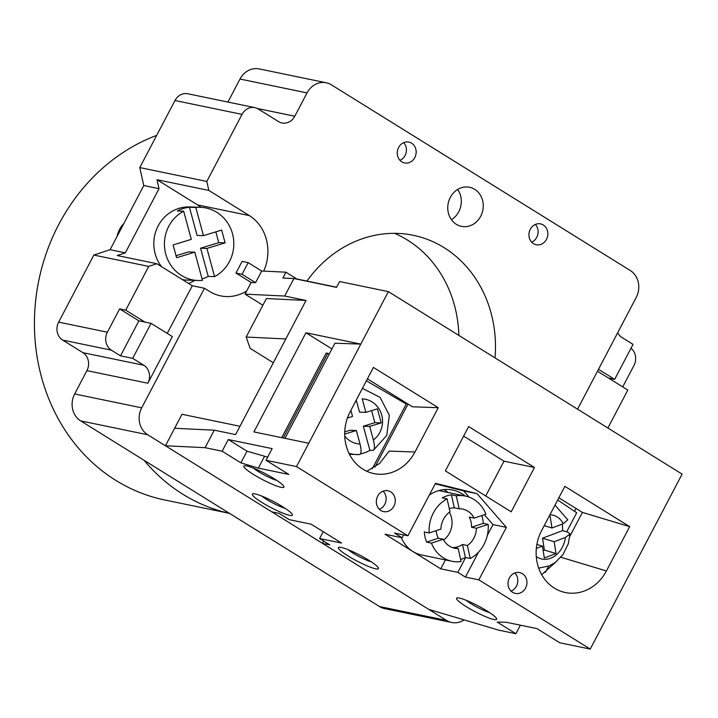 <?xml version="1.0" encoding="UTF-8"?>
<svg xmlns="http://www.w3.org/2000/svg" width="718" height="718" viewBox="0 0 718 718"><rect width="100%" height="100%" fill="white"/><g stroke="black" fill="none" stroke-linecap="round" stroke-linejoin="round"><path stroke-width="1.08" d="M447.099 498.857A33.279 29.42 101.7 0 0 429.193 532.962L440.933 529.085A19.969 17.654 101.7 0 1 449.989 511.835L447.099 498.857L442.225 497.852A33.279 29.42 -78.3 0 1 446.731 495.923A33.279 29.42 -78.3 0 1 451.416 494.81L456.289 495.815L459.188 508.793L454.314 507.788A19.969 17.654 101.7 0 0 449.558 508.622A19.969 17.654 101.7 0 0 449.297 508.712M401.29 537.585A33.279 29.42 101.7 0 0 412.904 551.532A33.279 29.42 101.7 0 0 421.466 554.96L451.945 561.27A33.279 29.42 101.7 0 0 461.073 561.53L458.183 548.552L453.309 547.538A19.969 17.654 101.7 0 0 458.057 546.712A19.969 17.654 101.7 0 0 462.5 544.504L467.373 545.509A19.969 17.654 101.7 0 0 476.429 528.26L471.555 527.254A19.969 17.654 101.7 0 0 469.285 517.095L474.167 518.1A19.969 17.654 101.7 0 0 462.724 509.116A19.969 17.654 101.7 0 0 459.188 508.793M467.373 545.509L470.272 558.487L465.39 557.482A33.279 29.42 -78.3 0 1 460.884 559.412A33.279 29.42 -78.3 0 1 460.624 559.493M429.193 532.962L424.311 531.957A33.279 29.42 -78.3 0 0 426.582 542.117L431.455 543.122A33.279 29.42 101.7 0 0 451.945 561.27M443.625 540.017A19.969 17.654 101.7 0 0 449.36 512.284M509.376 577.954A10.653 9.415 -78.3 0 1 519.635 572.56A10.653 9.415 -78.3 0 1 525.585 588.024A10.653 9.415 -78.3 0 1 515.327 593.418A10.653 9.415 -78.3 0 1 509.376 577.954M514.779 572.991A10.653 9.415 -78.3 0 1 516.439 586.139A10.653 9.415 -78.3 0 1 511.036 591.102M377.695 496.147A10.653 9.415 -78.3 0 1 387.962 490.753A10.653 9.415 -78.3 0 1 393.904 506.217A10.653 9.415 -78.3 0 1 383.645 511.611A10.653 9.415 -78.3 0 1 377.695 496.147M383.107 491.175A10.653 9.415 -78.3 0 1 384.767 504.323A10.653 9.415 -78.3 0 1 379.355 509.295M347.988 549.62A15.976 2.307 -152.3 0 0 371.368 561.898M253.427 468.145A15.976 2.307 -152.3 0 0 276.807 480.414M466.144 600.302A15.976 2.307 -152.3 0 0 489.523 612.571M261.89 496.129A15.976 2.307 -152.3 0 0 285.27 508.407M289.56 515.318A22.635 3.267 -152.3 0 0 292.379 515.138A22.635 3.267 -152.3 0 0 278.449 504.233A22.635 3.267 -152.3 0 0 255.123 493.921A22.635 3.267 -152.3 0 0 252.305 494.101A22.635 3.267 -152.3 0 0 266.243 505.005A22.635 3.267 -152.3 0 0 289.56 515.318M375.658 568.809A22.635 3.267 -152.3 0 0 378.476 568.629A22.635 3.267 -152.3 0 0 364.547 557.724A22.635 3.267 -152.3 0 0 341.221 547.412A22.635 3.267 -152.3 0 0 338.402 547.592A22.635 3.267 -152.3 0 0 352.341 558.496A22.635 3.267 -152.3 0 0 375.658 568.809M281.106 487.325A22.635 3.267 -152.3 0 0 283.924 487.145A22.635 3.267 -152.3 0 0 269.995 476.24A22.635 3.267 -152.3 0 0 246.669 465.928A22.635 3.267 -152.3 0 0 243.851 466.108A22.635 3.267 -152.3 0 0 257.78 477.012A22.635 3.267 -152.3 0 0 281.106 487.325M493.813 619.481A22.635 3.267 -152.3 0 0 496.632 619.302A22.635 3.267 -152.3 0 0 482.702 608.397A22.635 3.267 -152.3 0 0 459.376 598.085A22.635 3.267 -152.3 0 0 456.558 598.265A22.635 3.267 -152.3 0 0 470.496 609.169A22.635 3.267 -152.3 0 0 493.813 619.481M555.005 505.122L567.767 519.832L563.235 523.736A22.635 17.959 106.7 0 0 549.934 514.779M360.517 453.911A33.279 31.547 92 0 0 363.434 453.175A33.279 31.547 92 0 0 369.896 450.357L363.335 426.205L374.859 422.687L371.583 410.624M445.438 559.923L440.753 568.835L385.045 534.228L402.116 537.755L403.606 534.91M448.158 492.512A36.609 32.364 101.7 0 0 443.886 489.604M534.47 467.481L468.63 426.573L445.357 470.891L511.198 511.799L534.47 467.481L504 461.18L463.631 436.095M629.677 526.635L606.414 570.954A42.604 37.659 101.7 0 1 562.526 591.82A42.604 37.659 101.7 0 1 541.587 530.683L564.86 486.355L629.677 526.635L582.397 512.41L569.832 536.346M414.968 452.017A42.604 37.659 -78.3 0 1 379.526 474.266A42.604 37.659 -78.3 0 1 350.151 411.737L373.414 367.419L438.24 407.689L414.968 452.017L389.12 451.11L379.571 463.487L366.781 471.25M520.37 625.181L515.892 633.707L497.152 622.066L506.513 622.318L536.983 628.618L559.771 642.781L590.241 649.081L478.825 579.857L506.378 527.371L477.057 493.679L435.476 483.322L407.923 535.808L296.507 466.583L388.357 291.625L339.605 281.537L336.545 287.371L293.877 278.548L282.865 278.019L285.926 272.185L261.693 271.027L255.572 282.686L251.165 282.479L235.971 273.037L242.092 261.37L248.186 262.635L261.693 271.027M590.241 649.081L682.1 474.122L388.357 291.625M331.949 348.921L305.949 332.766L253.903 431.913L308.749 443.257M281.743 437.666L326.16 353.059L329.302 353.956M305.949 332.766L360.804 344.11L334.947 343.204L285.001 438.339M438.24 407.689L412.392 406.792L367.419 378.844M262.869 305.222L245.035 294.138L251.165 282.479M245.035 294.138L284.696 296.04L293.877 278.548M296.507 466.583L266.028 460.283L272.158 448.615L228.279 439.542L222.149 451.2L205.088 447.673L165.436 445.77L181.968 414.277L239.974 426.277M273.316 362.752L250.151 348.365L246.166 337.038L285.818 338.95L235.603 434.587L214.269 430.181L205.088 447.673M284.696 296.04L306.03 300.456L285.818 338.95M174.618 428.278L214.269 430.181M541.686 574.687L555.903 561.988M558.855 497.789L582.397 512.41M323.63 541.031L322.436 543.311L428.79 609.394L498.83 630.18L515.892 633.707M165.436 445.77L271.79 511.844L279.105 513.361L289.228 519.653L311.172 524.194L341.553 543.068L319.618 538.536L329.741 544.827L322.436 543.311M429.328 495.043A36.609 32.364 -78.3 0 1 452.69 490.044A36.609 32.364 -78.3 0 1 465.219 496.039M465.614 557.527L457.824 572.363L465.417 577.084L478.825 579.857M440.753 568.835L457.824 572.363M407.923 535.808L394.514 533.034L402.116 537.755M222.149 451.2L240.889 462.85L258.345 468.136L288.824 474.436L266.028 460.283M336.616 287.218L296.902 279.006L285.926 272.185M323.217 531.679L319.618 538.536M465.417 577.084L478.511 552.151M487.351 535.314L492.979 524.598L484.381 514.725M469.042 497.107L463.649 490.906L435.216 483.824M463.649 490.906L477.057 493.679M492.979 524.598L506.378 527.371M374.949 467.095L408.03 404.081M485.727 495.976L504 461.18M372.301 468.719L406.271 404.01L366.386 380.818M347.413 418.02L352.538 416.449L350.878 410.346M344.73 436.113A22.635 21.45 92 0 0 360.032 444.047L356.352 430.513L349.989 430.288L344.73 431.895M344.685 433.501L344.828 434.04L356.352 430.513M362.411 388.384L380.073 397.359L389.309 415.264L386.778 435.404L373.396 450.33L369.896 450.357M373.378 439.963L369.698 426.429L381.222 422.902L377.408 408.838L365.884 412.365L362.204 398.831A22.635 21.45 92 0 1 381.743 415.13A22.635 21.45 92 0 1 373.378 439.963C374.94 446.336 374.769 449.836 372.866 450.455M365.884 412.365L359.521 412.141L356.254 400.114M369.698 426.429L363.335 426.205M360.032 444.047C361.594 450.41 361.423 453.902 359.521 454.539A33.279 31.547 -88 0 1 356.559 454.584A33.279 31.547 -88 0 1 348.993 453.336M349.486 454.332L359.521 454.539M374.859 422.687L381.222 422.902M283.296 437.989L327.857 353.121M536.328 548.444L542.449 546.129L536.876 544.459M542.449 546.129L544.325 557.985L556.028 553.56L554.152 541.713L565.407 537.459L570.002 533.986L568.028 532.253L562.598 530.62A33.279 26.404 -73.3 0 0 562.248 524.104M549.001 516.556L550.105 516.134L551.98 527.99L563.235 523.736M543.149 550.526L544.388 550.06L542.512 538.213L562.598 530.62M551.98 527.99L544.226 525.657M554.152 541.713L542.512 538.213M544.388 550.06L556.028 553.56M545.348 572.452L548.651 566.161M566.673 531.841L576.698 512.751L557.689 500.006M574.508 511.279L575.998 508.434M306.03 300.456L266.369 298.553L246.166 337.038M235.971 273.037L242.065 274.294L255.572 282.686M242.065 274.294L248.186 262.635M228.279 439.542L247.01 451.182L267.679 457.133M264.475 456.469L258.345 468.136M247.01 451.182L240.889 462.85M471.555 527.254L483.304 523.368L488.177 524.382L476.429 528.26M481.85 515.56A33.279 29.42 -78.3 0 1 483.304 523.368M474.167 518.1L485.915 514.223A33.279 29.42 101.7 0 0 465.426 496.084A33.279 29.42 101.7 0 0 456.289 495.815M426.582 542.117L438.33 538.231L443.203 539.245A19.969 17.654 101.7 0 0 454.638 548.229A19.969 17.654 101.7 0 0 458.183 548.552M436.149 530.665A19.969 17.654 101.7 0 0 438.33 538.231M431.455 543.122L443.203 539.245M465.39 557.482L462.5 544.504M454.314 507.788L451.416 494.81M470.272 558.487A33.279 29.42 101.7 0 0 488.177 524.382M202.063 278.907A36.609 34.697 92 0 0 208.211 276.394L214.574 276.609A36.609 34.697 92 0 0 232.488 233.691A36.609 34.697 92 0 0 200.403 207.305L189.794 206.937A36.609 34.697 92 0 0 155.151 253.732A36.609 34.697 92 0 0 161.523 266.638M182.345 279.571A36.609 34.697 92 0 0 187.236 280.11L197.845 280.487A36.609 34.697 92 0 0 202.449 280.325L194.793 252.144L176.592 257.708L173.128 244.928L191.32 239.363L183.673 211.182A36.609 34.697 92 0 0 165.759 254.1A36.609 34.697 92 0 0 197.845 280.487M123.918 223.379A25.965 24.609 92 0 0 117.097 236.375M183.673 211.182L177.301 210.957A36.609 34.697 92 0 1 189.435 207.251L195.799 207.466A36.609 34.697 92 0 1 200.403 207.305M214.574 276.609L206.928 248.437L225.12 242.864L221.656 230.083L203.454 235.648L195.799 207.466M203.454 235.648L197.091 235.423L189.435 207.251M194.793 252.144L188.43 251.919L176.054 255.707M208.211 276.394L200.564 248.213L206.928 248.437M215.831 231.86L218.757 242.648L200.564 248.213M218.757 242.648L225.12 242.864M495.025 357.896A119.816 105.923 101.7 0 0 444.074 247.647A119.816 105.923 101.7 0 0 413.236 235.289A119.816 105.923 101.7 0 0 306.954 281.088M458.874 335.432A119.816 105.923 101.7 0 0 407.51 240.09A119.816 105.923 101.7 0 0 394.568 233.341M533.492 243.644A10.653 9.415 101.7 0 0 536.238 244.748A10.653 9.415 101.7 0 0 547.161 237.829A10.653 9.415 101.7 0 0 543.293 224.985A10.653 9.415 101.7 0 0 540.546 223.89A10.653 9.415 101.7 0 0 529.624 230.801A10.653 9.415 101.7 0 0 533.492 243.644M531.688 242.163A10.653 9.415 101.7 0 0 535.35 224.456M401.811 161.837A10.653 9.415 101.7 0 0 404.557 162.932A10.653 9.415 101.7 0 0 415.48 156.021A10.653 9.415 101.7 0 0 411.611 143.178A10.653 9.415 101.7 0 0 408.874 142.074A10.653 9.415 101.7 0 0 397.943 148.994A10.653 9.415 101.7 0 0 401.811 161.837M400.007 160.347A10.653 9.415 101.7 0 0 403.669 142.649M456.325 224.321A19.969 17.654 101.7 0 0 461.468 226.385A19.969 17.654 101.7 0 0 481.949 213.417A19.969 17.654 101.7 0 0 474.697 189.328A19.969 17.654 101.7 0 0 469.554 187.272A19.969 17.654 101.7 0 0 449.064 200.241A19.969 17.654 101.7 0 0 456.325 224.321M451.416 219.672A19.969 17.654 101.7 0 0 457.662 189.444M156.695 135.37A189.714 167.707 101.7 0 0 35.9 298.419A189.714 167.707 101.7 0 0 115.822 480.387A189.714 167.707 101.7 0 0 164.664 499.961L229.518 513.37M229.473 513.343A189.714 167.707 -78.3 0 1 182.866 494.253A189.714 167.707 -78.3 0 1 144.067 460.283M379.472 606.539L446.515 620.406A19.969 17.654 101.7 0 0 451.658 622.461L384.615 608.604A19.969 17.654 -78.3 0 1 379.472 606.539L80.667 420.892A19.969 17.654 -78.3 0 1 74.663 393.958L86.905 370.632A13.31 11.766 101.7 0 0 82.902 352.673L62.645 340.09A13.31 11.766 -78.3 0 1 58.643 322.131L93.852 255.061L110.105 249.693L143.779 185.54L139.777 167.581L174.986 100.52A13.31 11.766 -78.3 0 1 187.811 93.771L254.854 107.637A13.31 11.766 101.7 0 0 242.029 114.377L174.986 100.52M227.911 102.064L240 79.034A19.969 17.654 -78.3 0 1 259.234 68.919L326.277 82.785A19.969 17.654 101.7 0 0 307.035 92.9L240 79.034M119.637 308.884L138.888 320.838L120.516 355.832L111.398 350.169A13.31 11.766 -78.3 0 1 107.395 332.21L119.637 308.884L125.74 310.149L148.698 266.405L93.852 255.061M138.888 320.838L144.982 322.104L125.74 310.149M451.658 622.461A19.969 17.654 101.7 0 0 464.178 619.894M446.515 620.406L147.711 434.758L80.667 420.892M74.663 393.958L141.697 407.824A19.969 17.654 101.7 0 0 147.711 434.758M147.854 383.232L172.347 336.58L151.076 323.36L132.704 358.354L143.842 365.274A13.31 11.766 -78.3 0 1 147.854 383.232L86.905 370.632M141.697 407.824L204.468 288.268L192.28 285.746L156.829 263.721L117.213 255.527L125.336 252.844L159.019 188.69L157.018 179.715L197.531 204.881A43.268 38.251 -78.3 0 1 200.995 207.331M167.249 333.412L192.28 285.746M246.678 291.014A43.268 38.251 -78.3 0 1 220.668 295.879A43.268 38.251 -78.3 0 1 209.53 291.418L204.468 288.268M156.829 263.721L148.698 266.405M151.076 323.36L144.982 322.104M157.018 179.715L208.821 190.423L249.334 215.597A43.268 38.251 -78.3 0 1 263.721 271.126M194.757 280.379A43.268 38.251 -78.3 0 1 188.565 283.439M110.105 249.693L125.336 252.844M208.821 190.423L206.811 181.448L242.029 114.377M139.777 167.581L206.811 181.448M143.779 185.54L159.019 188.69M257.304 108.472L294.793 116.226A13.31 11.766 -78.3 0 1 281.968 122.966A13.31 11.766 -78.3 0 1 278.539 121.593L258.283 109.01A13.31 11.766 101.7 0 0 254.854 107.637M294.793 116.226L307.035 92.9M577.559 409.179L636.229 297.423A19.969 17.654 101.7 0 0 630.225 270.489L331.42 84.841A19.969 17.654 101.7 0 0 326.277 82.785M598.489 369.312L614.662 379.364L633.034 344.371L621.896 337.451A13.31 11.766 -78.3 0 1 617.668 332.775M597.493 371.215L627.819 390.062L607.886 428.018M614.662 379.364L608.568 378.099M132.704 358.354L120.516 355.832M631.005 348.248A13.31 11.766 -78.3 0 1 633.967 365.471L622.721 386.894M560.884 557.267L606.414 570.954M536.265 556.504A22.635 17.959 106.7 0 0 565.407 537.459M58.643 322.131L107.395 332.21M82.902 352.673L143.842 365.274M249.334 215.597L197.531 204.881M111.398 350.169L62.645 340.09M570.011 533.986L568.27 543.867L562.957 554.601L555.122 562.571L549.369 565.865L538.706 568.126M465.426 496.084L438.815 490.574"/></g></svg>
